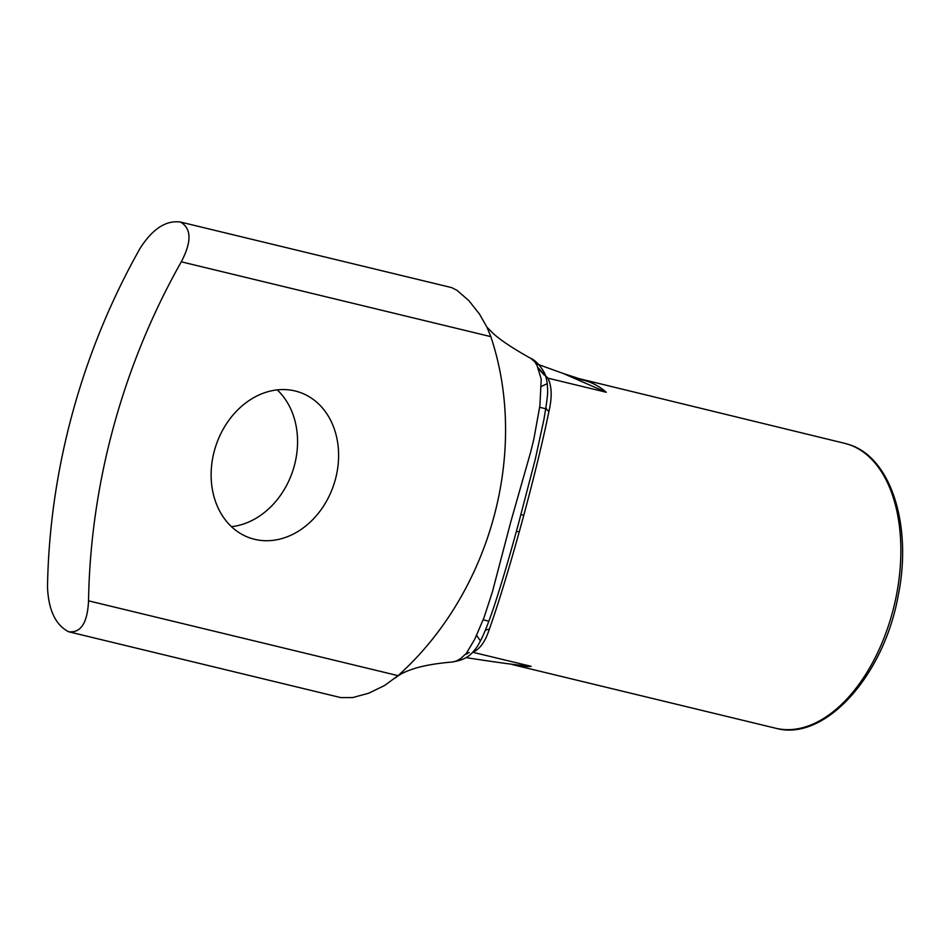 <?xml version="1.0" encoding="UTF-8"?>
<svg xmlns="http://www.w3.org/2000/svg" width="950" height="950" viewBox="0 0 950 950"><rect width="100%" height="100%" fill="white"/><g stroke="black" fill="none" stroke-linecap="round" stroke-linejoin="round"><path stroke-width="1.43" d="M47.5 587.088A586.281 473.1 -71.5 0 1 140.244 248.069C152.76 228.701 166.191 220.032 180.536 222.062C191.544 228.523 191.793 241.763 181.296 261.808A586.281 473.1 108.5 0 0 88.54 600.827C87.507 622.962 80.821 633.258 68.471 631.714C55.468 624.779 48.474 609.9 47.5 587.088M231.456 526.68A76.95 62.094 108.5 0 0 292.707 471.117A76.95 62.094 108.5 0 0 277.234 389.88M485.07 630.812A7.327 6.151 -158.5 0 1 489.333 629.209C498.026 604.722 507.989 572.28 519.246 531.869L523.771 515.351C534.731 474.549 543.115 439.874 548.934 411.362A7.327 5.807 9.7 0 1 545.918 407.598M548.934 411.362C552.223 397.159 551.879 386.092 547.877 378.147A7.327 6.757 -30.8 0 1 545.822 376.984M466.058 657.59L468.599 658.018C499.641 662.803 520.481 665.558 531.133 666.318L472.72 652.258A7.327 6.899 -109 0 1 472.827 652.222C479.857 649.242 485.355 641.571 489.333 629.209M538.246 368.042L543.887 374.122M467.317 653.802L465.714 654.158M530.824 358.399L534.601 361.617L537.023 365.406L541.227 379.145L539.885 405.793L533.817 439.292L530.646 452.117L510.779 521.894L492.338 592.076L483.871 618.034L474.774 639.16L466.379 653.351L460.584 658.647L456.131 661.105L452.402 661.984C465.452 659.68 470.559 656.165 477.565 646.095L481.009 639.908C484.738 632.296 488.977 621.443 493.762 607.335C501.683 583.3 509.996 555.133 518.7 522.832L535.278 459.277L543.839 419.924C546.594 404.189 547.853 394.488 547.616 390.818C547.604 384.619 546.879 379.62 545.442 375.82C545.395 372.863 537.249 360.727 530.824 358.399C512.751 348.329 499.949 339.791 492.433 332.773L486.994 327.239L479.477 314.058L468.884 300.663L456.95 290.284L451.713 287.624L180.536 222.062M536.049 363.684L563.255 373.481L606.254 392.255L547.877 378.147L538.139 367.781M68.471 631.714L340.741 697.585L352.747 697.561L368.695 693.215L384.489 685.568L398.062 675.652A278.481 224.723 108.5 0 0 490.806 336.633L181.296 261.808M490.817 336.621L486.982 327.239M531.133 666.318A146.573 86.355 103.6 0 1 514.378 665.071A146.573 86.355 103.6 0 1 510.767 664.05M581.352 379.715A146.573 86.355 103.6 0 1 583.264 380.131A146.573 86.355 103.6 0 1 587.468 381.342L563.255 373.492M295.153 390.984A76.95 62.094 -71.5 0 1 299.286 392.172A76.95 62.094 -71.5 0 1 333.747 484.856A76.95 62.094 -71.5 0 1 250.444 538.116A76.95 62.094 -71.5 0 1 215.175 447.984A76.95 62.094 -71.5 0 1 295.153 390.984M520.98 514.472L523.771 515.351M516.301 531.596A7.327 0.808 -164.4 0 1 519.246 531.869M606.254 392.255A146.573 86.355 103.6 0 0 587.468 381.342L573.753 377.328M480.225 640.621A146.573 86.355 103.6 0 1 476.674 635.265M541.31 386.496A146.573 86.355 103.6 0 1 547.105 383.788M848.766 444.517A146.573 86.355 103.6 0 1 893.166 609.663A146.573 86.355 103.6 0 1 775.687 728.234C824.671 742.104 884.07 675.771 898.273 595.199C912.439 525.706 891.076 457.378 849.003 444.576L844.562 443.306A146.573 86.355 103.6 0 1 848.766 444.517M398.062 675.652L88.54 600.827M538.46 368.6L544.35 375.179M466.391 653.327L469.276 652.579M395.461 677.884C399.297 674.512 405.187 671.543 413.119 668.966C422.548 665.784 435.646 663.456 452.39 661.996M844.562 443.306L573.836 377.364M775.687 728.234L514.378 665.071M545.276 408.654L539.695 407.301M488.122 621.027L483.194 619.828"/></g></svg>
